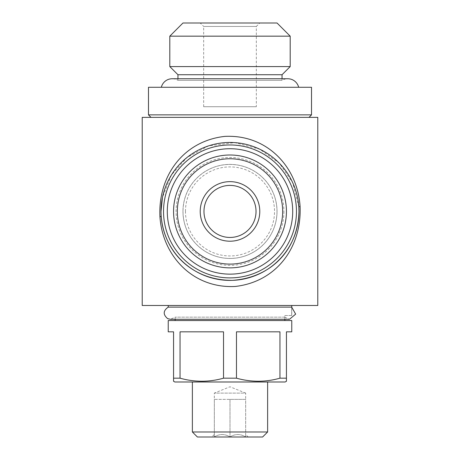 <?xml version="1.0" encoding="UTF-8"?>
<svg xmlns="http://www.w3.org/2000/svg" width="460" height="460" viewBox="0 0 460 460"><rect width="100%" height="100%" fill="white"/><g stroke="black" fill="none" stroke-linecap="round" stroke-linejoin="round"><path stroke-width="0.34" stroke-dasharray="2.3 1.72" d="M182.971 211.427A47.029 47.029 0 0 1 230 164.398A47.029 47.029 0 0 1 277.029 211.427A47.029 47.029 0 0 1 230 258.457A47.029 47.029 0 0 1 182.971 211.427A47.029 47.029 0 0 0 230 258.457A47.029 47.029 0 0 0 277.029 211.427A47.029 47.029 0 0 0 230 164.398A47.029 47.029 0 0 0 182.971 211.427M185.478 211.427A44.522 44.522 0 0 1 230 166.911A44.522 44.522 0 0 1 274.522 211.427A44.522 44.522 0 0 1 230 255.95A44.522 44.522 0 0 1 185.478 211.427M309.011 117.369L150.989 117.369L309.011 117.369M161.339 87.273L298.661 87.273L161.339 87.273M282.043 78.746L282.043 80.35L177.957 80.35A11.161 11.161 0 0 0 172.184 78.746L287.816 78.746A11.161 11.161 0 0 0 282.043 80.35L177.957 80.35L177.957 78.746M256.335 106.714L203.665 106.714L256.335 106.714L256.335 26.45L203.665 26.45L200.215 23L259.785 23L200.215 23M203.665 106.714L203.665 26.45L256.335 26.45L259.785 23M298.827 206.937L292.629 182.534L279.335 163.219L259.733 149.189L234.709 142.617L208.702 145.826L187.001 157.498L171.465 174.944L162.449 197.484M161.023 211.427L161.086 214.377M173.564 211.427A56.436 56.436 0 0 1 230 154.997A56.436 56.436 0 0 1 286.436 211.427A56.436 56.436 0 0 1 230 267.864A56.436 56.436 0 0 1 173.564 211.427A56.436 56.436 0 0 1 230 154.997A56.436 56.436 0 0 1 286.436 211.427A56.436 56.436 0 0 1 230 267.864A56.436 56.436 0 0 1 173.564 211.427A56.436 56.436 0 0 1 230 154.997A56.436 56.436 0 0 1 286.436 211.427A56.436 56.436 0 0 1 230 267.864A56.436 56.436 0 0 1 173.564 211.427A56.436 56.436 0 0 0 230 267.864A56.436 56.436 0 0 0 286.436 211.427M283.929 211.427A53.929 53.929 0 0 1 230 265.357A53.929 53.929 0 0 1 176.071 211.427A53.929 53.929 0 0 1 230 157.504A53.929 53.929 0 0 1 283.929 211.427M214.325 399.378L214.325 436.919C219.506 433.757 224.733 433.757 230 436.919C224.819 433.757 219.592 433.757 214.325 436.919L214.325 399.378L222.163 399.378L214.325 399.378L222.163 399.378L214.325 399.378L214.325 393.104L245.674 393.104L230 386.774L214.325 393.104L245.674 393.104L245.674 399.378L237.837 399.378L245.674 399.378L245.674 436.919L245.674 434.493L248.187 437L211.813 437L248.187 437M245.674 399.378L222.163 399.378L237.837 399.378L230 399.378L230 436.919C235.181 433.757 240.407 433.757 245.674 436.919C240.494 433.757 235.267 433.757 230 436.919L230 399.378L245.674 399.378L245.674 434.493M214.325 434.493L211.813 437M267.622 381.99L192.378 381.99L267.622 381.99M175.133 320.534L284.866 320.534L175.133 320.534M284.866 319.28L284.866 315.52M291.767 315.52L284.78 315.52L284.78 317.159L175.133 317.159L284.78 317.159L284.78 315.52L291.767 315.52L291.767 307.171M175.133 319.28L175.133 317.159L170.43 319.28L289.489 319.28L295.665 314.128L291.686 307.136L291.686 315.52L291.686 307.136L168.233 307.136M168.233 305.486L291.767 305.486L168.233 305.486M203.975 211.427A26.024 26.024 0 0 0 230 237.452A26.024 26.024 0 0 0 256.024 211.427A26.024 26.024 0 0 0 230 185.409A26.024 26.024 0 0 0 203.975 211.427M276.989 211.427A46.989 46.989 0 0 1 230 258.422A46.989 46.989 0 0 1 183.011 211.427A46.989 46.989 0 0 1 230 164.439A46.989 46.989 0 0 1 276.989 211.427M317.785 305.486L142.215 305.486M279.956 331.821L236.48 331.821L279.956 331.821L236.48 331.821L236.48 378.183C250.89 382.248 265.38 382.248 279.956 378.183L279.956 331.821M223.52 331.821L180.044 331.821L223.52 331.821L180.044 331.821L180.044 378.183C194.459 382.248 208.949 382.248 223.52 378.183L223.52 331.821M173.564 381.265L173.564 331.821L168.233 331.821M291.767 331.821L286.436 331.821L286.436 381.265M285.183 381.99L174.817 381.99M180.044 378.183L173.564 378.183M236.48 378.183L223.52 378.183M286.436 378.183L279.956 378.183M291.767 320.534L168.233 320.534M262.608 437L197.392 437M267.622 431.986L192.378 431.986M142.215 117.369L317.785 117.369M277.029 23L182.971 23M169.803 36.167L290.197 36.167M290.197 66.579L169.803 66.579M282.043 74.733L177.957 74.733M311.518 87.273L148.482 87.273M311.518 114.862L148.482 114.862M284.78 317.159L289.489 319.28L284.78 317.159"/><path stroke-width="0.69" d="M309.011 117.369L311.518 114.862L311.518 87.273L148.482 87.273L148.482 114.862L311.518 114.862M150.989 117.369L148.482 114.862M298.661 87.273A11.161 11.161 0 0 0 287.816 78.746L172.184 78.746A11.161 11.161 0 0 0 161.339 87.273M282.043 78.746L282.043 74.733L290.197 66.579L290.197 36.167L169.803 36.167L169.803 66.579L290.197 66.579M177.957 78.746L177.957 74.733L282.043 74.733M177.957 74.733L169.803 66.579M169.803 36.167L182.971 23L277.029 23L290.197 36.167M162.449 197.484L161.023 211.427A68.977 68.977 0 0 1 230 142.456A68.977 68.977 0 0 1 298.977 211.427A68.977 68.977 0 0 1 230 280.404A68.977 68.977 0 0 1 161.023 211.427M161.086 214.377L161.195 216.275C164.283 253.098 192.941 280.606 232.547 280.358C271.618 277.506 297.942 249.613 298.977 211.427L298.827 206.937A6.273 0.54 -3.7 0 1 300.081 206.528C301.772 247.537 276.356 281.819 235.181 286.471C192.826 288.65 162.46 255.771 159.942 216.717C157.981 175.76 183.517 140.984 224.825 136.39C267.289 134.257 297.689 167.158 300.081 206.528M296.47 211.427A66.47 66.47 0 0 1 230 277.897A66.47 66.47 0 0 1 163.53 211.427A66.47 66.47 0 0 1 230 144.963A66.47 66.47 0 0 1 296.47 211.427M317.785 117.369L142.215 117.369L142.215 305.486L317.785 305.486L317.785 117.369M267.622 431.986L192.378 431.986L197.392 437L262.608 437L267.622 431.986L267.622 381.99M192.378 431.986L192.378 381.99M284.866 320.534L284.866 319.28M175.133 320.534L175.133 319.28M286.436 331.821L291.767 331.821L291.767 320.534L168.233 320.534L168.233 331.821L173.564 331.821L173.564 378.183L180.044 378.183L180.044 331.821L223.52 331.821L223.52 378.183L236.48 378.183L236.48 331.821L279.956 331.821L279.956 378.183L286.436 378.183L286.436 331.821M173.564 378.183L173.564 381.265L174.817 381.99L285.183 381.99L286.436 381.265L286.436 378.183M279.956 378.183C265.541 382.248 251.051 382.248 236.48 378.183M223.52 378.183C209.11 382.248 194.62 382.248 180.044 378.183M291.767 307.171L291.767 305.486M168.233 307.136C163.093 310.718 162.898 314.548 167.647 318.63L170.43 319.28L289.489 319.28L295.659 314.122L291.686 307.136L168.233 307.136L168.233 305.486M256.024 211.427A26.024 26.024 0 0 1 230 237.452A26.024 26.024 0 0 1 203.975 211.427A26.024 26.024 0 0 1 230 185.409A26.024 26.024 0 0 1 256.024 211.427M259.785 211.427A29.785 29.785 0 0 1 230 241.212A29.785 29.785 0 0 1 200.215 211.427A29.785 29.785 0 0 1 230 181.642A29.785 29.785 0 0 1 259.785 211.427M177.33 211.427A52.67 52.67 0 0 1 230 158.757A52.67 52.67 0 0 1 282.67 211.427A52.67 52.67 0 0 1 230 264.103A52.67 52.67 0 0 1 177.33 211.427M173.564 211.427A56.436 56.436 0 0 1 230 154.997A56.436 56.436 0 0 1 286.436 211.427A56.436 56.436 0 0 1 230 267.864A56.436 56.436 0 0 1 173.564 211.427M159.942 216.717A6.273 0.581 176 0 0 161.195 216.275M167.296 211.427A62.704 62.704 0 0 1 230 148.724A62.704 62.704 0 0 1 292.704 211.427A62.704 62.704 0 0 1 230 274.137A62.704 62.704 0 0 1 167.296 211.427"/></g></svg>
